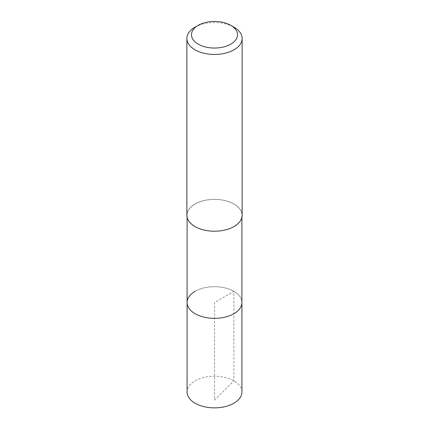 <?xml version="1.0" encoding="UTF-8"?>
<svg xmlns="http://www.w3.org/2000/svg" width="429" height="429" viewBox="0 0 429 429"><rect width="100%" height="100%" fill="white"/><g stroke="black" fill="none" stroke-linecap="round" stroke-linejoin="round"><path stroke-width="0.32" stroke-dasharray="2.15 1.61" d="M241.908 392.031A27.408 15.825 0 0 0 224.989 377.413A27.408 15.825 0 0 0 195.12 380.845A27.408 15.825 0 0 0 187.092 392.031M195.12 291.334A27.408 15.825 180 0 1 224.989 287.902A27.408 15.825 180 0 1 241.908 302.52A27.408 15.825 0 0 0 224.989 287.902A27.408 15.825 0 0 0 195.12 291.334A27.408 15.825 0 0 0 187.092 302.52M233.88 226.458A27.408 15.825 180 0 1 204.011 229.89A27.408 15.825 180 0 1 187.092 215.267A27.408 15.825 180 0 1 195.12 204.081A27.408 15.825 180 0 1 224.989 200.649A27.408 15.825 180 0 1 241.908 215.267A27.408 15.825 180 0 1 233.88 226.458M242.138 215.267A27.638 15.953 0 0 0 225.075 200.525A27.638 15.953 0 0 0 194.959 203.984A27.638 15.953 0 0 0 186.862 215.267M194.959 27.225A27.638 15.953 180 0 1 234.041 27.225M214.5 400.177L233.88 380.845L233.88 291.334L214.5 302.52L214.5 400.177M187.092 215.267L187.092 217.326M241.908 215.267L241.908 217.326"/><path stroke-width="0.64" d="M187.092 217.326L187.092 392.031A27.408 15.825 0 0 0 204.011 406.649A27.408 15.825 0 0 0 233.88 403.217A27.408 15.825 0 0 0 241.908 392.031L241.908 302.52A27.408 15.825 180 0 1 233.88 313.712A27.408 15.825 180 0 1 204.011 317.138A27.408 15.825 180 0 1 187.092 302.52A27.408 15.825 180 0 1 195.12 291.334M187.092 302.52A27.408 15.825 0 0 0 204.011 317.138A27.408 15.825 0 0 0 233.88 313.712A27.408 15.825 0 0 0 241.908 302.52L241.908 217.326M186.862 38.508L186.862 215.267A27.638 15.953 0 0 0 203.925 230.008A27.638 15.953 0 0 0 234.041 226.55A27.638 15.953 0 0 0 242.138 215.267L242.138 38.508A27.638 15.953 180 0 1 234.041 49.791A27.638 15.953 180 0 1 203.925 53.25A27.638 15.953 180 0 1 186.862 38.508A27.638 15.953 180 0 1 194.959 27.225L198.214 25.343A23.032 13.299 180 0 1 230.786 25.343A23.032 13.299 180 0 1 230.786 44.149A23.032 13.299 180 0 1 198.214 44.149A23.032 13.299 180 0 1 198.214 25.343L194.959 27.225M230.786 25.343L234.041 27.225A27.638 15.953 180 0 1 242.138 38.508"/></g></svg>
